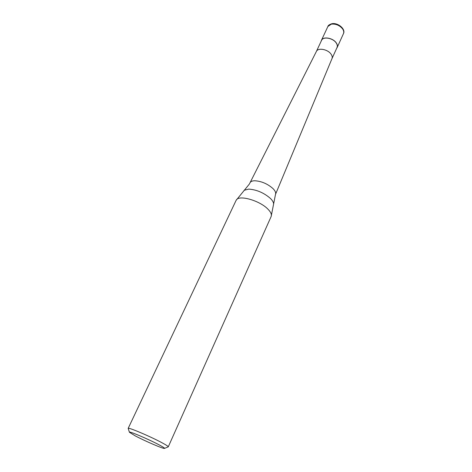 <?xml version="1.0" encoding="UTF-8"?>
<svg xmlns="http://www.w3.org/2000/svg" width="472" height="472" viewBox="0 0 472 472"><rect width="100%" height="100%" fill="white"/><g stroke="black" fill="none" stroke-linecap="round" stroke-linejoin="round"><path stroke-width="0.71" d="M321.166 41.194L321.438 40.309C322.972 36.191 332.872 37.825 336.217 42.81C337.439 44.545 337.751 46.12 337.156 47.536L336.66 48.321M316.37 51.483L316.411 51.401C317.998 47.501 327.68 49.23 331.002 54.056C332.194 55.708 332.53 57.218 332.005 58.575L331.969 58.664M316.387 51.442L321.556 40.368C323.066 36.309 332.819 37.919 336.111 42.828C337.315 44.539 337.622 46.091 337.037 47.489L331.987 58.616M129.428 432.269L128.172 428.387L236.094 200.388L249.363 184.056L250.066 182.682C250.732 181.449 252.29 180.811 254.756 180.758C261.553 181.201 267.677 183.85 273.129 188.712C275.282 190.959 276.073 192.847 275.5 194.381L271.152 216.512L168.268 446.831L164.504 448.4C163.749 449.126 144.939 441.043 135.098 435.798L129.428 432.269C128.136 430.552 148.869 439.332 159.312 444.96C163.147 447.013 164.875 448.164 164.504 448.4M244.101 190.287L248.756 189.101C256.786 189.703 264.049 192.853 270.55 198.547C272.509 200.529 273.53 202.299 273.613 203.863M236.442 199.827C239.452 194.794 259.7 200.63 267.801 209.019C270.486 211.698 271.671 213.981 271.353 215.881M128.172 428.387C127.753 426.877 150.822 436.665 162.333 442.931C166.38 445.114 168.357 446.418 168.268 446.831M321.438 40.309L327.887 26.491L331.326 24.149C335.793 23.706 339.545 25.282 342.572 28.857C343.769 30.603 344.058 32.202 343.451 33.654L337.156 47.536M327.887 26.491C328.011 25.512 329.303 24.597 331.769 23.742C337.84 22.32 345.982 29.205 343.451 33.654M316.411 51.401L250.066 182.682M332.005 58.575L275.5 194.381"/></g></svg>
